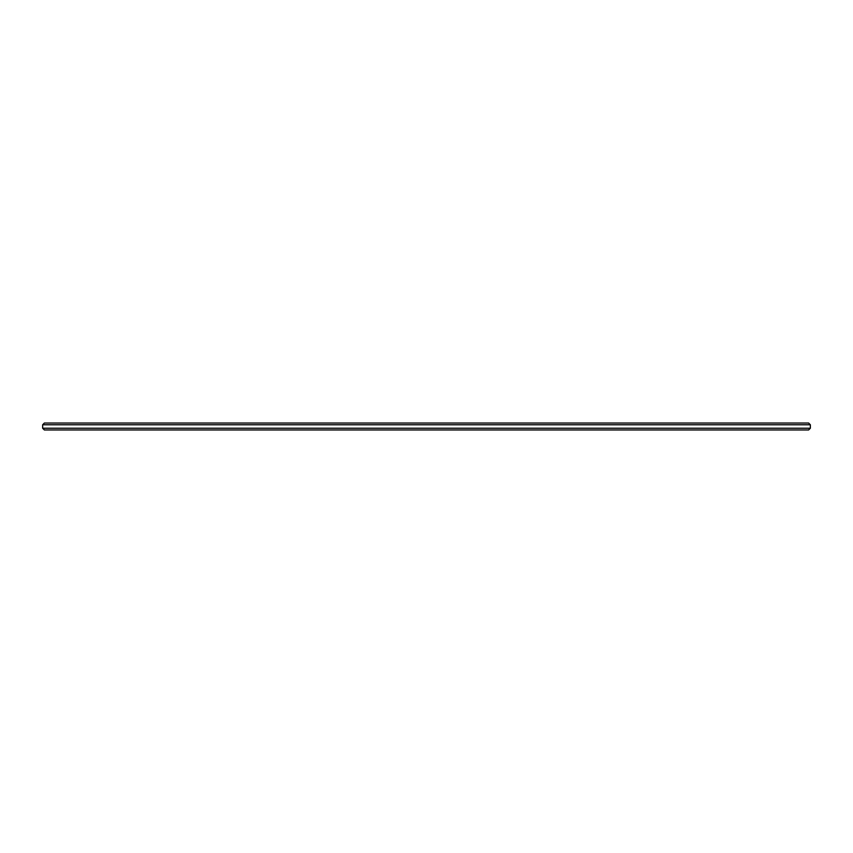 <?xml version="1.0" encoding="UTF-8"?>
<svg xmlns="http://www.w3.org/2000/svg" width="853" height="853" viewBox="0 0 853 853"><rect width="100%" height="100%" fill="white"/><g stroke="black" fill="none" stroke-linecap="round" stroke-linejoin="round"><path stroke-width="1.28" d="M42.65 424.773L44.377 423.045L808.623 423.045L810.35 424.773L42.65 424.773L42.65 428.227L44.377 429.955L808.623 429.955L810.35 428.227L42.65 428.227M810.35 428.227L810.35 424.773"/></g></svg>
